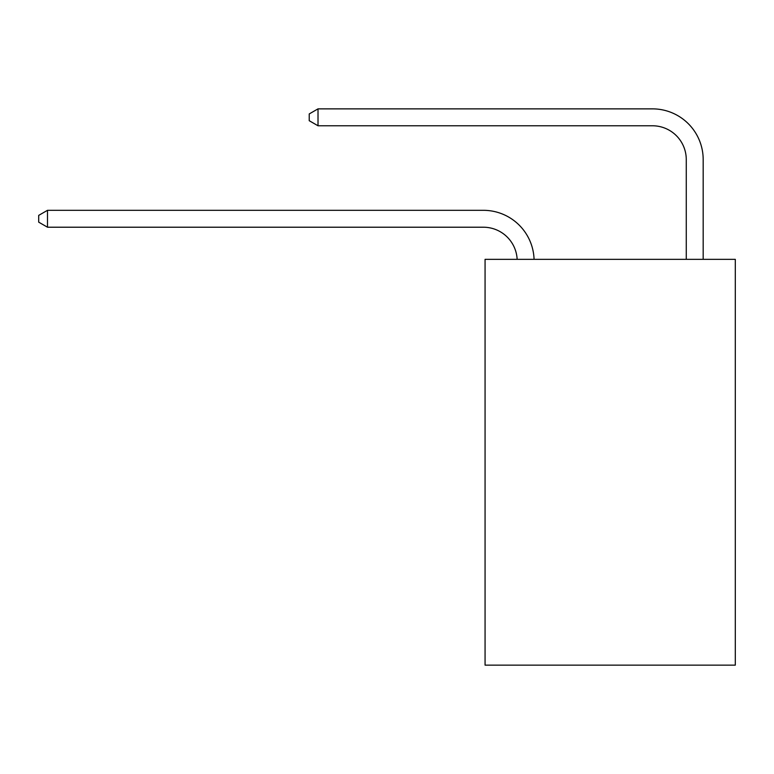 <?xml version="1.0" encoding="UTF-8"?>
<svg xmlns="http://www.w3.org/2000/svg" width="774" height="774" viewBox="0 0 774 774"><rect width="100%" height="100%" fill="white"/><g stroke="black" fill="none" stroke-linecap="round" stroke-linejoin="round"><path stroke-width="1.16" d="M735.3 259.348L735.3 665.137L485.066 665.137L485.066 259.348L735.3 259.348M483.373 227.217A33.814 33.814 0 0 1 517.148 259.348A33.814 33.814 0 0 0 483.373 227.217A33.814 33.814 0 0 1 517.148 259.348A33.814 33.814 0 0 0 483.373 227.217A33.814 33.814 0 0 1 517.148 259.348A33.814 33.814 0 0 0 483.373 227.217A33.814 33.814 0 0 1 517.148 259.348A33.814 33.814 0 0 0 483.373 227.217A33.814 33.814 0 0 1 517.148 259.348A33.814 33.814 0 0 0 483.373 227.217A33.814 33.814 0 0 1 517.148 259.348A33.814 33.814 0 0 0 483.373 227.217A33.814 33.814 0 0 1 517.148 259.348A33.814 33.814 0 0 0 483.373 227.217A33.814 33.814 0 0 1 517.148 259.348A33.814 33.814 0 0 0 483.373 227.217A33.814 33.814 0 0 1 517.148 259.348A33.814 33.814 0 0 0 483.373 227.217A33.814 33.814 0 0 1 517.148 259.348A33.814 33.814 0 0 0 483.373 227.217L47.495 227.217L38.7 222.148L38.7 215.385L47.495 210.315L483.373 210.315A50.726 50.726 0 0 1 534.07 259.348M686.267 259.348L686.267 159.589A33.814 33.814 0.1 0 0 652.453 125.775L318.017 125.775L309.223 120.705L309.223 113.942L318.017 108.863L652.453 108.863A50.726 50.726 -179.9 0 1 703.179 159.589L703.179 259.348M47.495 227.217L47.495 210.315L483.373 210.315M686.267 159.589A33.814 33.814 0.1 0 0 652.453 125.775A33.814 33.814 0.1 0 1 686.267 159.589A33.814 33.814 0.1 0 0 652.453 125.775A33.814 33.814 0.1 0 1 686.267 159.589A33.814 33.814 0.1 0 0 652.453 125.775A33.814 33.814 0.1 0 1 686.267 159.589A33.814 33.814 0.1 0 0 652.453 125.775A33.814 33.814 0.1 0 1 686.267 159.589A33.814 33.814 0.1 0 0 652.453 125.775A33.814 33.814 0.1 0 1 686.267 159.589A33.814 33.814 0.1 0 0 652.453 125.775A33.814 33.814 0.1 0 1 686.267 159.589A33.814 33.814 0.1 0 0 652.453 125.775A33.814 33.814 0.1 0 1 686.267 159.589A33.814 33.814 0.1 0 0 652.453 125.775A33.814 33.814 0.1 0 1 686.267 159.589A33.814 33.814 0.1 0 0 652.453 125.775A33.814 33.814 0.1 0 1 686.267 159.589A33.814 33.814 0.1 0 0 652.453 125.775M318.017 108.863L318.017 125.775"/></g></svg>
